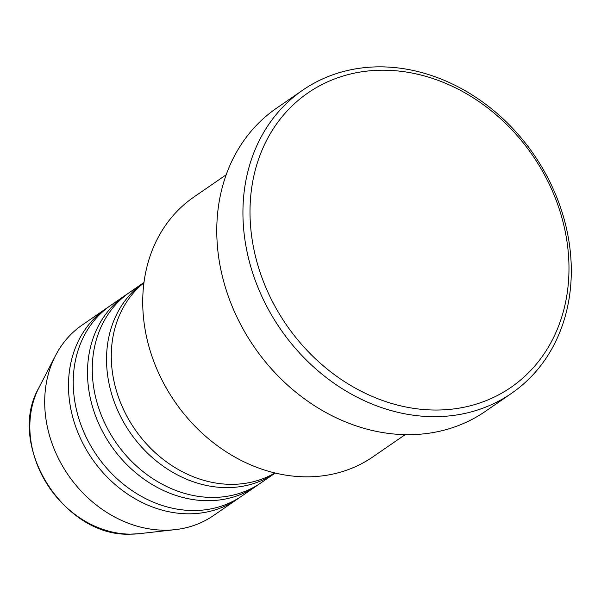 <?xml version="1.0" encoding="UTF-8"?>
<svg xmlns="http://www.w3.org/2000/svg" width="601" height="601" viewBox="0 0 601 601"><rect width="100%" height="100%" fill="white"/><g stroke="black" fill="none" stroke-linecap="round" stroke-linejoin="round"><path stroke-width="0.9" d="M143.955 282.77A115.7 96.701 55.4 0 0 121.935 405.968A115.7 96.701 55.4 0 0 231.317 484.346A115.7 96.701 55.4 0 0 274.927 472.972M144 282.462A115.7 96.701 55.4 0 0 115.813 405.968A115.7 96.701 55.4 0 0 226.554 487.614A115.7 96.701 55.4 0 0 275.228 473.047L261.082 482.791A115.7 96.701 55.4 0 1 212.288 497.44A115.7 96.701 55.4 0 1 101.516 415.712A115.7 96.701 55.4 0 1 129.846 292.206L144 282.462M127.502 293.881A115.7 96.701 55.4 0 0 125.091 295.474A115.7 96.701 55.4 0 0 96.753 418.987A115.7 96.701 55.4 0 0 207.533 500.716A115.7 96.701 55.4 0 0 256.327 486.066A115.7 96.701 55.4 0 0 258.67 484.383M125.091 295.474L110.824 305.3A115.7 96.701 55.4 0 0 82.487 428.813A115.7 96.701 55.4 0 0 193.267 510.542A115.7 96.701 55.4 0 0 242.053 495.885L256.327 486.066M108.473 306.983A115.7 96.701 55.4 0 0 106.069 308.576A115.7 96.701 55.4 0 0 77.732 432.089A115.7 96.701 55.4 0 0 188.511 513.817A115.7 96.701 55.4 0 0 237.297 499.161A115.7 96.701 55.4 0 0 239.649 497.485M226.216 174.763L193.98 196.963A157.77 131.867 55.4 0 0 155.336 365.385A157.77 131.867 55.4 0 0 306.397 476.833A157.77 131.867 55.4 0 0 372.928 456.85L405.164 434.658M435.492 410.04A178.805 149.446 55.4 0 0 566.841 240.655A178.805 149.446 55.4 0 0 383.491 70.204A178.805 149.446 55.4 0 0 252.142 239.589A178.805 149.446 55.4 0 0 435.492 410.04M380.35 66.846A184.064 153.841 -124.6 0 1 556.586 196.865A184.064 153.841 -124.6 0 1 511.504 393.362A184.064 153.841 -124.6 0 1 433.884 416.673A184.064 153.841 -124.6 0 1 257.649 286.647A184.064 153.841 -124.6 0 1 302.724 90.158A184.064 153.841 -124.6 0 1 380.35 66.846M302.724 90.158L276.565 108.172A184.064 153.841 55.4 0 0 231.483 304.662A184.064 153.841 55.4 0 0 407.718 434.688A184.064 153.841 55.4 0 0 485.345 411.377L511.504 393.362M106.069 308.576L82.284 324.953A115.7 96.701 55.4 0 0 55.502 355.612A115.7 96.701 55.4 0 0 64.916 470.005A115.7 96.701 55.4 0 0 164.727 530.195A115.7 96.701 55.4 0 0 175.327 529.624A115.7 96.701 55.4 0 0 213.52 515.538L237.297 499.161M130.477 534.146A97.016 81.082 55.4 0 0 139.364 533.665L130.342 534.154C63.578 537.309 5.634 444.71 38.9 387.758A97.016 81.082 55.4 0 0 46.788 483.677A97.016 81.082 55.4 0 0 130.477 534.146M139.364 533.665L175.327 529.624M38.9 387.758L55.502 355.612"/></g></svg>
